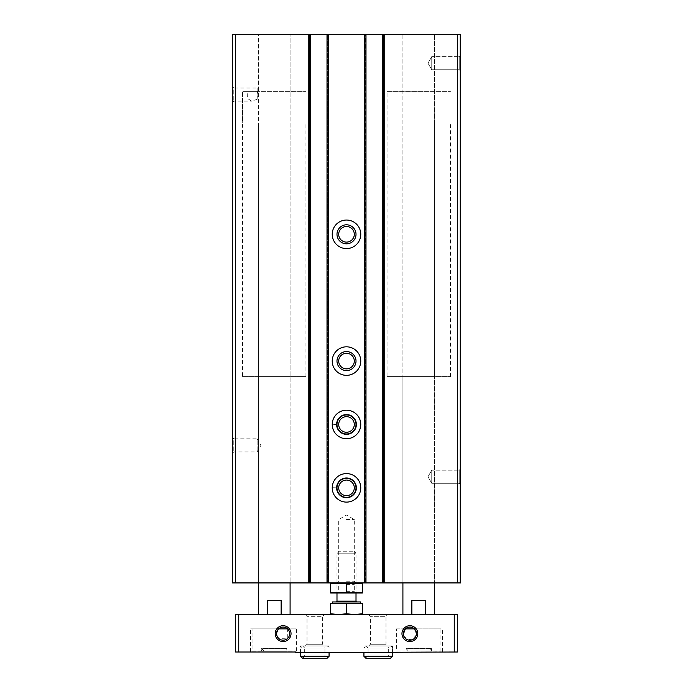 <?xml version="1.0" encoding="UTF-8"?>
<svg xmlns="http://www.w3.org/2000/svg" width="693" height="693" viewBox="0 0 693 693"><rect width="100%" height="100%" fill="white"/><g stroke="black" fill="none" stroke-linecap="round" stroke-linejoin="round"><path stroke-width="0.52" stroke-dasharray="3.46 2.6" d="M257.129 99.316L251.611 101.1L247.418 98.397L247.158 91.381L257.129 91.381L257.129 87.994L257.129 99.316L257.597 91.381L305.934 91.381L247.158 91.381M232.406 86.625L232.406 102.469L232.406 86.625L233.784 87.994L233.784 101.1L233.784 87.994L257.129 87.994L259.078 91.372M257.129 91.381L257.597 91.381L257.129 91.381M232.406 437.456L232.406 453.3L232.406 437.456L233.784 438.825L233.784 451.931L233.784 438.825L257.129 438.825L257.129 451.931L257.129 438.825L260.914 445.382L257.129 451.931L233.784 451.931L232.406 453.3M457.423 34.65L434.606 34.65L434.606 582.926L434.606 34.65L402.91 34.65L402.91 582.926L402.91 34.65L382.467 34.65L382.467 582.926L383.896 582.926L382.467 582.926L382.467 34.65L384.528 34.65L363.929 34.65L365.991 34.65L365.991 582.926L365.991 34.65L327.009 34.65L327.009 582.926L328.439 582.926L327.009 582.926L327.009 34.65L329.071 34.65L308.472 34.65L310.533 34.65L310.533 582.926L310.533 34.65L290.09 34.65L290.09 582.926L290.09 34.65L258.394 34.65L258.394 582.926L258.394 34.65L232.406 34.65L232.406 582.926L460.594 582.926L459.961 582.926L460.594 582.926L460.594 34.65L460.594 582.926L460.594 34.65L459.961 34.65L459.961 582.926L459.961 34.65L460.594 34.65L457.423 34.65L457.423 582.926M309.892 34.65L308.472 34.65L308.472 582.926L308.472 34.65L309.892 34.65L309.892 582.926L309.892 34.65M329.071 34.65L329.071 582.926L328.439 582.926L329.071 582.926L329.071 34.65M346.5 220.045A14.258 14.258 0 0 1 358.853 241.441A14.258 14.258 0 0 1 334.147 241.441A14.258 14.258 0 0 1 346.5 220.045A14.258 14.258 0 0 1 358.853 241.441A14.258 14.258 0 0 1 334.147 241.441A14.258 14.258 0 0 1 346.5 220.045A14.258 14.258 0 0 1 358.853 241.441A14.258 14.258 0 0 1 334.147 241.441A14.258 14.258 0 0 1 346.5 220.045M346.5 346.821A14.258 14.258 0 0 1 358.853 368.208A14.258 14.258 0 0 1 334.147 368.208A14.258 14.258 0 0 1 346.5 346.821A14.258 14.258 0 0 1 358.853 368.208A14.258 14.258 0 0 1 334.147 368.208A14.258 14.258 0 0 1 346.5 346.821A14.258 14.258 0 0 1 358.853 368.208A14.258 14.258 0 0 1 334.147 368.208A14.258 14.258 0 0 1 346.5 346.821M346.5 410.204A14.258 14.258 0 0 1 358.853 431.592A14.258 14.258 0 0 1 334.147 431.592A14.258 14.258 0 0 1 346.5 410.204A14.258 14.258 0 0 1 358.853 431.592A14.258 14.258 0 0 1 334.147 431.592A14.258 14.258 0 0 1 346.5 410.204A14.258 14.258 0 0 1 358.853 431.592A14.258 14.258 0 0 1 334.147 431.592A14.258 14.258 0 0 1 346.5 410.204M346.5 473.588A14.258 14.258 0 0 1 358.853 494.975A14.258 14.258 0 0 1 334.147 494.975A14.258 14.258 0 0 1 346.5 473.588A14.258 14.258 0 0 1 358.853 494.975A14.258 14.258 0 0 1 334.147 494.975A14.258 14.258 0 0 1 346.5 473.588A14.258 14.258 0 0 1 358.853 494.975A14.258 14.258 0 0 1 334.147 494.975A14.258 14.258 0 0 1 346.5 473.588M365.358 34.65L363.929 34.65L363.929 582.926L363.929 34.65L365.358 34.65L365.358 582.926L365.358 34.65M384.528 34.65L384.528 582.926L383.896 582.926L384.528 582.926L384.528 34.65M460.594 55.249L460.594 71.093L460.594 55.249L460.594 71.093L460.594 55.249L459.216 56.618L459.216 69.724L459.216 56.618L459.216 69.724L459.216 56.618L460.594 55.249M460.594 468.832L460.594 484.676L460.594 468.832L460.594 484.676L460.594 468.832L459.216 470.2L459.216 483.307L459.216 470.2L459.216 483.307L459.216 470.2L460.594 468.832M382.467 34.65L382.467 582.926M363.929 34.65L363.929 582.926L363.929 34.65M365.991 34.65L365.991 582.926M327.009 34.65L327.009 582.926M308.472 34.65L308.472 582.926L308.472 34.65M310.533 34.65L310.533 582.926M346.5 582.926L362.188 582.926L346.5 582.926M402.91 123.068L434.606 123.068L402.91 123.068L402.91 582.926L434.606 582.926L402.91 582.926L402.91 376.611L434.606 376.611L402.91 376.611M258.394 123.068L290.09 123.068L258.394 123.068L258.394 582.926L290.09 582.926L258.394 582.926L258.394 376.611L290.09 376.611L258.394 376.611M431.748 470.2L431.748 483.307L431.748 470.2L459.216 470.2L431.748 470.2L431.748 483.307L431.748 470.2L427.971 476.758L431.748 470.2M431.748 56.618L431.748 69.724L431.748 56.618L459.216 56.618L431.748 56.618L431.748 69.724L431.748 56.618L427.971 63.176L431.748 56.618M346.5 480.058A7.788 7.788 0 0 1 353.248 491.744A7.788 7.788 0 0 1 339.752 491.744A7.788 7.788 0 0 1 346.5 480.058M346.5 478.343A9.511 9.511 0 0 1 354.738 492.602A9.511 9.511 0 0 1 338.262 492.602A9.511 9.511 0 0 1 346.5 478.343M346.5 416.675A7.788 7.788 0 0 1 353.248 428.361A7.788 7.788 0 0 1 339.752 428.361A7.788 7.788 0 0 1 346.5 416.675M346.5 414.951A9.511 9.511 0 0 1 354.738 429.218A9.511 9.511 0 0 1 338.262 429.218A9.511 9.511 0 0 1 346.5 414.951M346.5 353.283A7.788 7.788 0 0 1 353.248 364.977A7.788 7.788 0 0 1 339.752 364.977A7.788 7.788 0 0 1 346.5 353.283M346.5 351.568A9.511 9.511 0 0 1 354.738 365.835A9.511 9.511 0 0 1 338.262 365.835A9.511 9.511 0 0 1 346.5 351.568M346.5 226.516A7.788 7.788 0 0 1 353.248 238.21A7.788 7.788 0 0 1 339.752 238.21A7.788 7.788 0 0 1 346.5 226.516M346.5 224.801A9.511 9.511 0 0 1 354.738 239.068A9.511 9.511 0 0 1 338.262 239.068A9.511 9.511 0 0 1 346.5 224.801M242.55 376.611L305.934 376.611L242.55 376.611L242.55 91.381L305.934 91.381L242.55 91.381L242.55 123.068L305.934 123.068L242.55 123.068M387.066 376.611L450.45 376.611L387.066 376.611L387.066 91.381L450.45 91.381L387.066 91.381L450.45 91.381L387.066 91.381L387.066 123.068L450.45 123.068L387.066 123.068M346.5 581.21L354.288 581.21L346.5 581.21M346.5 519.542L354.288 519.542L346.5 519.542M252.061 651.065L296.431 651.065L252.061 651.065L252.061 628.88L296.431 628.88L287.621 628.88L287.786 638.227L278.612 638.374L276.568 633.636L278.612 628.88A6.549 6.549 0 0 1 287.621 628.88L250.476 628.88L287.621 628.88M261.564 651.065L286.919 651.065L261.564 651.065L261.564 648.631L286.919 648.631L261.564 648.631L263.998 651.065L284.485 651.065L263.998 651.065M396.569 651.065L440.939 651.065L396.569 651.065L396.569 628.88L440.939 628.88L414.388 628.88L416.311 634.892L412.3 639.717L406.453 639.215L403.352 634.147M406.081 651.065L431.436 651.065L406.081 651.065L406.081 648.631L431.436 648.631L406.081 648.631L408.515 651.065L429.002 651.065L408.515 651.065M425.667 614.613L411.85 614.613L434.606 614.613L425.667 614.613L425.667 600.355L411.85 600.355L425.667 600.355L411.85 600.355L411.85 614.613L402.91 614.613L411.85 614.613M281.15 614.613L267.333 614.613L290.09 614.613L281.15 614.613L281.15 600.355L267.333 600.355L281.15 600.355L267.333 600.355L267.333 614.613L258.394 614.613L267.333 614.613M454.253 614.613L457.423 614.613L457.423 652.009L397.21 652.009L397.21 652.641L397.21 652.009L442.524 652.009L397.21 652.009L397.21 652.641L235.577 652.009L235.577 614.613L454.253 614.613L454.253 652.009M387.699 614.613L368.685 614.613L387.699 614.613L385.984 616.328L370.4 616.328L385.984 616.328L385.984 644.273L370.4 644.273L385.984 644.273L387.699 645.989L368.685 645.989L387.699 645.989M324.315 614.613L305.301 614.613L324.315 614.613L322.6 616.328L307.016 616.328L322.6 616.328L322.6 644.273L307.016 644.273L322.6 644.273L324.315 645.989L305.301 645.989L324.315 645.989M409.884 627.078A6.549 6.549 0 0 1 414.388 628.88L405.379 628.88A6.549 6.549 0 0 1 409.884 627.078M396.569 628.88L414.388 628.88M295.79 652.641L295.79 652.009L250.476 652.009L295.79 652.009L295.79 652.641L298.007 652.641L295.79 652.641M238.747 614.613L238.747 652.009M329.071 645.989L300.545 645.989L329.071 645.989L329.071 652.641L300.545 652.641L329.071 652.641L329.071 648.05L300.545 648.05L302.607 645.989L304.669 648.05L302.607 645.989L300.545 648.05L329.071 648.05C329.331 647.279 328.647 646.595 327.009 645.989L302.607 645.989L327.009 645.989C325.234 646.846 324.541 647.531 324.948 648.05L304.669 648.05L324.948 648.05L324.948 656.288L304.669 656.288L302.607 658.35L304.669 656.288L304.669 648.05L304.669 656.288L324.948 656.288L327.009 658.35L302.607 658.35M392.455 645.989L363.929 645.989L392.455 645.989L392.455 652.641L363.929 652.641L392.455 652.641L392.455 648.05L363.929 648.05L365.991 645.989L368.052 648.05L365.991 645.989L363.929 648.05L392.455 648.05C392.818 647.444 392.125 646.76 390.393 645.989L365.991 645.989L390.393 645.989C388.738 646.543 388.054 647.227 388.331 648.05L368.052 648.05L388.331 648.05L388.331 656.288L368.052 656.288L365.991 658.35L368.052 656.288L368.052 648.05L368.052 656.288L388.331 656.288L390.393 658.35L365.991 658.35M278.612 628.88L252.061 628.88M300.545 652.641L300.545 645.989M363.929 652.641L363.929 645.989M362.344 583.619L330.656 583.619L330.656 592.368L362.344 592.368L362.344 583.619M346.5 583.619L346.5 592.368M330.812 593.061L362.188 593.061M346.5 584.641L354.288 584.641L346.5 584.641M346.5 591.346L354.288 591.346L346.5 591.346M360.568 603.525L332.432 603.525L360.568 603.525M330.656 613.721L330.656 603.525L362.344 603.525L362.344 613.721L354.426 614.613L346.5 613.721L338.574 614.613L330.656 613.721L330.656 614.613L338.574 614.613L330.656 614.613M360.568 601.94L332.432 601.94M356.8 601.94L336.2 601.94L356.8 601.94M354.062 551.23L356.011 553.179L336.989 553.179L356.011 553.179L356.011 593.061L354.288 591.346L354.288 584.641L356.011 582.926L354.288 581.21L354.288 519.542L346.5 515.038L338.712 519.542L338.712 581.21L336.989 582.926L338.712 584.641L338.712 591.346L336.989 593.061L336.989 553.179L338.938 551.23L354.062 551.23L338.938 551.23M346.5 613.721L346.5 603.525M362.344 614.613L354.426 614.613L362.344 614.613L362.344 613.721M354.426 614.613L338.574 614.613L354.426 614.613M332.242 487.673A14.258 14.258 0 0 1 353.681 475.528A14.258 14.258 0 0 1 353.681 500.164A14.258 14.258 0 0 1 332.242 488.019L336.356 487.881L332.242 488.019A14.258 14.258 0 0 0 353.681 500.164A14.258 14.258 0 0 0 353.681 475.528A14.258 14.258 0 0 0 332.242 487.673L336.356 487.811A10.144 10.144 0 0 1 351.576 479.071A10.144 10.144 0 0 1 351.576 496.621A10.144 10.144 0 0 1 336.356 487.881A10.144 10.144 0 0 0 351.576 496.621A10.144 10.144 0 0 0 351.576 479.071A10.144 10.144 0 0 0 336.356 487.811L332.242 487.673A14.258 14.258 0 0 1 353.681 475.528A14.258 14.258 0 0 1 353.681 500.164A14.258 14.258 0 0 1 332.242 488.019A14.258 14.258 0 0 0 353.681 500.164A14.258 14.258 0 0 0 353.681 475.528A14.258 14.258 0 0 0 332.242 487.673M332.242 424.289A14.258 14.258 0 0 1 353.681 412.144A14.258 14.258 0 0 1 353.681 436.781A14.258 14.258 0 0 1 332.242 424.636L336.356 424.497L332.242 424.636A14.258 14.258 0 0 0 353.681 436.781A14.258 14.258 0 0 0 353.681 412.144A14.258 14.258 0 0 0 332.242 424.289L336.356 424.428A10.144 10.144 0 0 1 351.576 415.687A10.144 10.144 0 0 1 351.576 433.238A10.144 10.144 0 0 1 336.356 424.497A10.144 10.144 0 0 0 351.576 433.238A10.144 10.144 0 0 0 351.576 415.687A10.144 10.144 0 0 0 336.356 424.428L332.242 424.289A14.258 14.258 0 0 1 353.681 412.144A14.258 14.258 0 0 1 353.681 436.781A14.258 14.258 0 0 1 332.242 424.636A14.258 14.258 0 0 0 353.681 436.781A14.258 14.258 0 0 0 353.681 412.144A14.258 14.258 0 0 0 332.242 424.289M235.577 34.65L235.577 582.926M309.26 34.65L309.26 582.926M309.104 34.65L309.104 582.926L309.104 34.65M309.736 34.65L309.736 582.926L309.736 34.65M327.798 34.65L327.798 582.926L327.798 34.65M328.439 34.65L328.439 582.926L328.439 34.65M327.642 34.65L327.642 582.926L327.642 34.65M328.274 34.65L328.274 582.926M364.726 34.65L364.726 582.926M364.561 34.65L364.561 582.926L364.561 34.65M365.202 34.65L365.202 582.926L365.202 34.65M383.264 34.65L383.264 582.926L383.264 34.65M383.896 34.65L383.896 582.926L383.896 34.65M383.108 34.65L383.108 582.926L383.108 34.65M383.74 34.65L383.74 582.926M329.071 656.288L300.545 656.288M392.455 656.288L363.929 656.288M356.011 601.143L336.989 601.143M336.356 487.811A10.144 10.144 0 0 1 351.576 479.071A10.144 10.144 0 0 1 351.576 496.621A10.144 10.144 0 0 1 336.356 487.881M336.356 424.428A10.144 10.144 0 0 1 351.576 415.687A10.144 10.144 0 0 1 351.576 433.238A10.144 10.144 0 0 1 336.356 424.497M232.406 102.469L233.784 101.1L251.611 101.1M427.971 476.758L431.748 483.307L459.216 483.307L460.594 484.676L459.216 483.307L431.748 483.307L427.971 476.758M427.971 63.176L431.748 69.724L459.216 69.724L460.594 71.093L459.216 69.724L431.748 69.724L427.971 63.176M290.09 123.068L290.09 376.611M305.934 376.611L305.934 123.068M434.606 123.068L434.606 376.611M450.45 376.611L450.45 123.068M368.685 645.989L370.4 644.273L370.4 616.328L368.685 614.613M305.301 645.989L307.016 644.273L307.016 616.328L305.301 614.613M298.007 652.641L298.007 628.88M250.476 652.009L250.476 628.88M442.524 652.009L442.524 628.88M394.993 652.641L394.993 628.88M296.431 651.065L296.431 628.88M440.939 651.065L440.939 628.88M431.436 651.065L431.436 648.631L429.002 651.065M286.919 651.065L286.919 648.631L284.485 651.065"/><path stroke-width="1.04" d="M382.467 34.65L232.406 34.65L232.406 582.926L460.594 582.926L460.594 34.65L382.467 34.65L382.467 582.926M365.991 34.65L365.991 582.926M346.5 220.045A14.258 14.258 0 0 1 358.853 241.441A14.258 14.258 0 0 1 334.147 241.441A14.258 14.258 0 0 1 346.5 220.045M346.5 346.821A14.258 14.258 0 0 1 358.853 368.208A14.258 14.258 0 0 1 334.147 368.208A14.258 14.258 0 0 1 346.5 346.821M346.5 410.204A14.258 14.258 0 0 1 358.853 431.592A14.258 14.258 0 0 1 334.147 431.592A14.258 14.258 0 0 1 346.5 410.204M346.5 473.588A14.258 14.258 0 0 1 358.853 494.975A14.258 14.258 0 0 1 334.147 494.975A14.258 14.258 0 0 1 346.5 473.588M327.009 34.65L327.009 582.926M310.533 34.65L310.533 582.926M346.5 478.343A9.511 9.511 0 0 1 354.738 492.602A9.511 9.511 0 0 1 338.262 492.602A9.511 9.511 0 0 1 346.5 478.343M346.5 480.058A7.788 7.788 0 0 1 353.248 491.744A7.788 7.788 0 0 1 339.752 491.744A7.788 7.788 0 0 1 346.5 480.058M346.5 414.951A9.511 9.511 0 0 1 354.738 429.218A9.511 9.511 0 0 1 338.262 429.218A9.511 9.511 0 0 1 346.5 414.951M346.5 416.675A7.788 7.788 0 0 1 353.248 428.361A7.788 7.788 0 0 1 339.752 428.361A7.788 7.788 0 0 1 346.5 416.675M346.5 351.568A9.511 9.511 0 0 1 354.738 365.835A9.511 9.511 0 0 1 338.262 365.835A9.511 9.511 0 0 1 346.5 351.568M346.5 353.283A7.788 7.788 0 0 1 353.248 364.977A7.788 7.788 0 0 1 339.752 364.977A7.788 7.788 0 0 1 346.5 353.283M346.5 224.801A9.511 9.511 0 0 1 354.738 239.068A9.511 9.511 0 0 1 338.262 239.068A9.511 9.511 0 0 1 346.5 224.801M346.5 226.516A7.788 7.788 0 0 1 353.248 238.21A7.788 7.788 0 0 1 339.752 238.21A7.788 7.788 0 0 1 346.5 226.516M238.747 614.613L235.577 614.613L235.577 652.009L295.79 652.009L295.79 652.641L457.423 652.009L457.423 614.613L238.747 614.613L238.747 652.009M409.884 627.078A6.549 6.549 0 0 1 415.557 636.902A6.549 6.549 0 0 1 404.21 636.902A6.549 6.549 0 0 1 409.884 627.078M403.352 634.147L405.379 628.88L414.388 628.88M283.116 627.078A6.549 6.549 0 0 1 288.79 636.902A6.549 6.549 0 0 1 277.443 636.902A6.549 6.549 0 0 1 283.116 627.078M283.116 625.71A7.926 7.926 0 0 1 289.977 637.595A7.926 7.926 0 0 1 276.256 637.595A7.926 7.926 0 0 1 283.116 625.71M409.884 625.71A7.926 7.926 0 0 1 416.744 637.595A7.926 7.926 0 0 1 403.023 637.595A7.926 7.926 0 0 1 409.884 625.71M454.253 614.613L454.253 652.009M258.394 614.613L258.394 582.926M267.333 614.613L267.333 600.355L281.15 600.355L281.15 614.613M278.612 628.88L287.621 628.88M402.91 614.613L402.91 582.926M411.85 614.613L411.85 600.355L425.667 600.355L425.667 614.613M300.545 656.288L300.545 652.641L300.545 656.288L302.607 658.35L300.545 656.288L329.071 656.288L329.071 652.641M363.929 656.288L363.929 652.641L363.929 656.288L365.991 658.35L363.929 656.288L392.455 656.288L392.455 652.641M362.344 583.619L362.344 592.368L330.656 592.368L330.656 583.619L362.344 583.619M346.5 583.619L346.5 592.368M362.344 593.026L330.656 593.026M362.344 613.721L362.344 603.525L330.656 603.525L330.656 613.721L338.574 614.613L346.5 613.721L354.426 614.613L362.344 613.721L362.344 614.613M332.432 603.525L332.432 601.94L360.568 601.94L360.568 603.525M336.2 601.94L336.989 601.143L356.011 601.143L356.8 601.94M356.011 601.143L356.011 593.061M330.656 614.613L330.656 613.721M346.5 613.721L346.5 603.525M457.423 34.65L457.423 582.926M383.74 34.65L383.74 582.926M364.726 34.65L364.726 582.926M328.274 34.65L328.274 582.926M309.26 34.65L309.26 582.926M235.577 34.65L235.577 582.926M290.09 614.613L290.09 582.926M434.606 614.613L434.606 582.926M329.071 656.288L327.009 658.35L302.607 658.35M392.455 656.288L390.393 658.35L365.991 658.35M336.989 601.143L336.989 593.061"/></g></svg>

